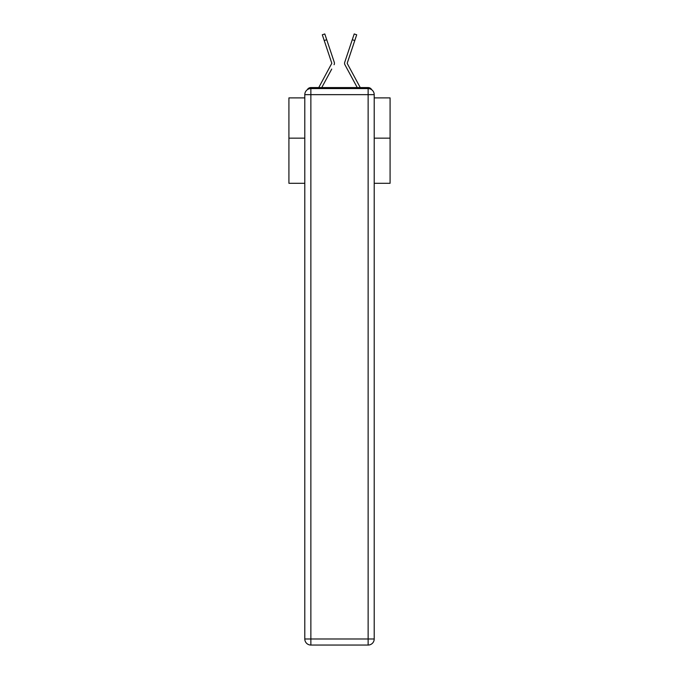 <?xml version="1.0" encoding="UTF-8"?>
<svg xmlns="http://www.w3.org/2000/svg" width="679" height="679" viewBox="0 0 679 679"><rect width="100%" height="100%" fill="white"/><g stroke="black" fill="none" stroke-linecap="round" stroke-linejoin="round"><path stroke-width="1.02" d="M374.205 183.288L390.086 183.288L390.086 97.895L374.205 97.895M304.795 138.16L288.914 138.16L288.914 97.895L304.795 97.895M288.914 138.16L288.914 183.288L304.795 183.288M371.727 89.764A4.049 4.049 0 0 0 368.137 87.574L310.863 87.574A4.049 4.049 0 0 0 307.273 89.764M390.086 138.16L374.205 138.16M310.863 87.574L318.791 87.574A10.117 10.117 0 0 1 319.164 86.81L331.81 63.291L322.304 34.782L324.791 33.95L326.718 39.705L324.223 40.545M331.734 69.071L321.744 87.574L331.293 69.895L321.744 87.574L331.293 69.895L321.744 87.574L331.293 69.895L321.744 87.574L331.293 69.895L321.744 87.574L331.293 69.895L321.744 87.574L331.293 69.895L321.744 87.574L331.293 69.895L321.744 87.574L331.293 69.895L321.744 87.574L331.293 69.895L321.744 87.574L331.293 69.895L321.744 87.574L331.293 69.895L321.744 87.574L331.293 69.895L321.744 87.574L331.293 69.895L321.744 87.574L331.293 69.895L321.744 87.574L331.293 69.895L321.744 87.574L331.293 69.895L321.744 87.574L331.293 69.895L321.744 87.574L331.293 69.895L321.744 87.574L331.293 69.895L321.744 87.574L323.713 87.574M355.287 87.574L357.256 87.574L344.924 64.734A3.039 3.039 0 0 1 344.711 62.332L354.209 33.95L356.696 34.782L354.209 33.95L356.696 34.782L354.209 33.95L356.696 34.782L354.209 33.95L356.696 34.782L354.209 33.95L356.696 34.782L354.209 33.95L356.696 34.782L354.209 33.95L356.696 34.782L354.209 33.95L356.696 34.782L354.209 33.95L356.696 34.782L354.209 33.95L356.696 34.782L354.209 33.95L356.696 34.782L354.209 33.95L356.696 34.782L354.209 33.95L356.696 34.782L354.209 33.95L356.696 34.782L354.209 33.95L356.696 34.782L354.209 33.95L356.696 34.782L354.209 33.95L356.696 34.782L354.209 33.95L356.696 34.782L354.209 33.95L356.696 34.782L354.209 33.95L356.696 34.782L354.209 33.95L356.696 34.782L354.209 33.95L356.696 34.782L354.209 33.95L356.696 34.782L354.209 33.95L356.696 34.782L354.209 33.95L356.696 34.782L354.209 33.95L356.696 34.782L354.209 33.95L356.696 34.782L354.209 33.95L356.696 34.782L354.209 33.95L356.696 34.782L354.209 33.95L356.696 34.782L354.209 33.95L356.696 34.782L354.209 33.95L356.696 34.782L354.209 33.95L356.696 34.782L354.209 33.95L356.696 34.782L354.209 33.95L356.696 34.782L354.209 33.95L356.696 34.782L354.777 40.545L352.282 39.705M347.241 63.486L359.836 86.81A10.117 10.117 0 0 1 360.209 87.574L368.137 87.574M334.076 64.734A3.039 3.039 0 0 0 334.289 62.332L326.718 39.705M350.058 46.35L344.711 62.332M347.19 63.291L354.777 40.545M310.863 88.584L368.137 88.584A6.069 6.069 0 0 1 374.205 94.653L374.205 638.981A6.069 6.069 0 0 1 368.137 645.05L310.863 645.05L310.863 638.981L368.137 638.981L368.137 94.653L310.863 94.653L310.863 638.981L304.795 638.981L304.795 94.653L310.863 94.653L310.863 88.584A6.069 6.069 0 0 0 304.795 94.653A6.069 6.069 0 0 1 310.863 88.584M304.795 638.981A6.069 6.069 0 0 0 310.863 645.05A6.069 6.069 0 0 1 304.795 638.981M347.266 69.071L344.924 64.734M328.942 46.35L334.289 62.332M356.696 34.782L354.209 33.95M368.137 645.05A6.069 6.069 0 0 0 374.205 638.981L368.137 638.981L368.137 645.05M374.205 94.653A6.069 6.069 0 0 0 368.137 88.584L368.137 94.653L374.205 94.653"/></g></svg>
